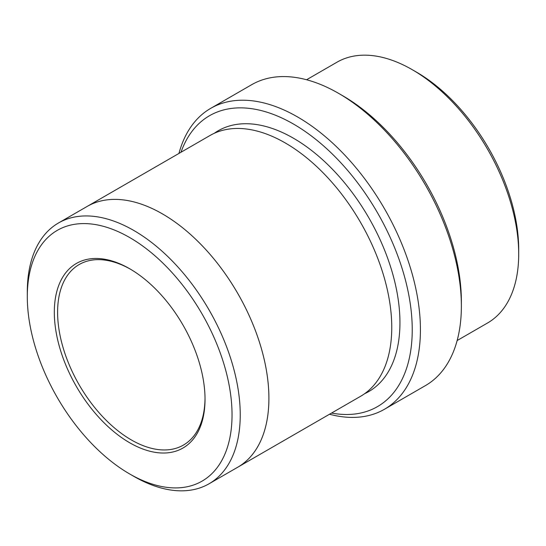<?xml version="1.0" encoding="UTF-8"?>
<svg xmlns="http://www.w3.org/2000/svg" width="546" height="546" viewBox="0 0 546 546"><rect width="100%" height="100%" fill="white"/><g stroke="black" fill="none" stroke-linecap="round" stroke-linejoin="round"><path stroke-width="0.82" d="M306.579 79.75L336.95 62.217A150.566 86.93 60 0 1 412.23 69.676A150.566 86.93 60 0 1 412.237 69.676L416.325 72.038A144.779 83.586 60 0 1 416.332 72.038A144.779 83.586 60 0 1 518.7 249.358L518.7 254.081A150.566 86.93 60 0 1 487.517 323.014L457.145 340.547M331.565 413.056A167.95 96.963 -120 0 0 377.45 212.694A167.95 96.963 -120 0 0 180.992 152.252M416.332 72.038L412.23 69.676A150.566 86.93 60 0 1 518.7 254.081M210.701 108.354L251.651 84.712A173.737 100.307 60 0 1 338.52 93.311L342.615 95.68A167.95 96.963 60 0 1 461.37 301.372L461.37 306.101A173.737 100.307 60 0 1 425.389 385.633L384.439 409.275A173.737 100.307 -120 0 0 411.07 270.058A173.737 100.307 -120 0 0 297.57 116.953A173.737 100.307 -120 0 0 210.701 108.354A173.737 100.307 -120 0 0 178.945 153.433M129.675 442.758A106.559 61.521 -120 0 0 205.023 399.249A106.559 61.521 -120 0 0 129.675 268.741A106.559 61.521 -120 0 0 54.32 312.244A106.559 61.521 -120 0 0 129.675 442.758M133.763 476.324L129.668 473.962A144.779 83.586 -120 0 0 232.043 414.851A144.779 83.586 -120 0 0 129.675 237.537A144.779 83.586 -120 0 0 27.3 296.642A144.779 83.586 -120 0 0 129.668 473.962A144.779 83.586 -120 0 0 129.675 473.962L133.77 476.324A150.566 86.93 -120 0 0 133.77 476.324A150.566 86.93 -120 0 0 209.05 483.783A150.566 86.93 -120 0 0 232.132 363.131A150.566 86.93 -120 0 0 133.77 230.446A150.566 86.93 -120 0 0 58.483 222.986A150.566 86.93 -120 0 0 27.3 291.919L27.3 296.642M342.615 95.68L338.52 93.311A173.737 100.307 60 0 1 461.37 306.101M329.518 414.237A173.737 100.307 -120 0 0 384.439 409.275M86.486 206.818A150.573 86.937 60 0 1 87.148 206.436A150.566 86.93 60 0 1 162.435 213.895A150.566 86.93 60 0 1 260.797 346.58A150.566 86.93 60 0 1 237.715 467.233A150.573 86.937 60 0 1 237.06 467.615M237.722 467.24A150.573 86.937 60 0 0 260.804 346.58A150.573 86.937 60 0 0 162.435 213.889A150.573 86.937 60 0 0 87.148 206.436L209.998 135.504A150.573 86.937 60 0 1 285.285 142.963A150.573 86.937 60 0 1 383.654 275.648A150.573 86.937 60 0 1 360.572 396.307L209.05 483.783M130.494 269.226A104.245 60.183 -120 0 0 79.19 264.523A104.245 60.183 -120 0 0 63.213 348.061A104.245 60.183 -120 0 0 131.313 439.919A104.245 60.183 -120 0 0 183.429 445.079A104.245 60.183 -120 0 0 205.016 398.3M214.203 133.333A150.573 86.937 60 0 1 293.475 138.234A150.573 86.937 60 0 1 392.915 274.652A150.573 86.937 60 0 1 364.557 393.748M87.148 206.436L58.483 222.986"/></g></svg>
